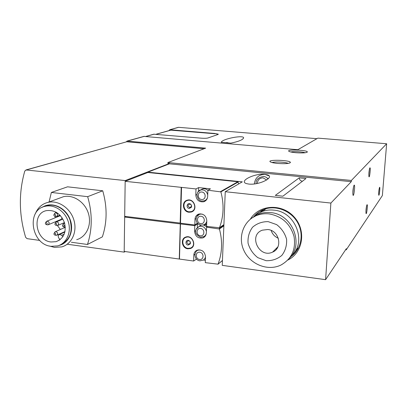 <?xml version="1.0" encoding="UTF-8"?>
<svg xmlns="http://www.w3.org/2000/svg" width="407" height="407" viewBox="0 0 407 407"><rect width="100%" height="100%" fill="white"/><g stroke="black" fill="none" stroke-linecap="round" stroke-linejoin="round"><path stroke-width="0.61" d="M126.033 141.967L127.254 141.092L205.657 148.148L167.913 162.551L351.378 180.459L351.287 181.664L169.393 163.823L147.878 172.156L242.307 181.848L225.249 191.707L222.253 265.364L325.59 279.68L346.321 248.687L346.235 249.847L382.371 195.558L386.65 143.757L317.872 138.131L297.832 149.715L143.895 136.396M39.754 240.415L27.091 238.655L25.641 237.317C18.9 214.799 18.62 192.694 24.807 170.996L26.252 169.968L125.183 180.586L124.181 252.126L125.153 251.557M316.921 138.68L178.607 127.325L169.968 129.741L214.977 133.496L218.244 134.371M153.78 134.208L201.241 138.177C204.329 138.395 206.558 138.329 207.926 137.983L218.066 134.452L218.294 134.157L214.977 133.496M243.59 137.958C242.765 139.84 238.527 141.56 230.876 143.127L221.215 142.287C222.303 138.751 244.373 134.681 243.59 137.958L242.572 139.24M168.813 130.652L169.968 129.741M64.281 232.311L63.838 232.071M60.389 229.472L57.392 225.544M55.901 222.136L55.749 221.622M55.098 217.816L55.077 216.31M55.596 212.754L55.815 212.011M59.6 215.964L60.587 215.796M62.169 217.852L61.06 219.393L48.504 224.659M51.028 241.987C35.445 240.639 31.385 213.293 46.51 210.623C54.843 209.722 60.852 213.797 64.53 222.838C66.519 232.285 63.701 238.563 56.08 241.672L51.028 241.987M125.183 180.586L169.404 163.502L169.393 163.823M167.913 162.551L167.893 163.349L169.404 163.502M345.599 249.771L346.235 249.847M196.545 259.081L193.625 261.029L179.472 259.071L180.489 223.942L194.785 225.702L194.597 231.395C195.319 236.467 198.072 238.639 202.844 237.902C204.996 237.006 206.166 235.327 206.354 232.87L206.563 227.157L219.419 228.993C222.695 241.315 222.232 253.037 218.025 264.158L205.281 262.647L205.499 256.654C204.741 251.536 201.969 249.374 197.166 250.168C195.106 251.068 193.986 252.701 193.818 255.067L193.625 261.029M179.472 258.954L180.281 223.814L179.263 258.923M179.121 259.025L124.191 251.419L124.669 217.058L180.138 223.896M205.367 260.292L203.495 260.037M187.841 248.809C181.893 248.316 180.153 238.721 185.734 237.072C192.389 234.401 197.283 246.286 190.456 248.524L187.841 248.809M198.54 191.183L198.662 187.581L195.996 188.94L125.173 181.319L147.873 172.497L237.876 181.751L238.685 183.944M198.662 187.581L210.465 188.843L207.896 190.222L220.884 191.88C224.196 204.385 223.723 216.341 219.465 227.747L206.588 226.414L206.797 220.68C206.14 215.705 203.469 213.497 198.774 214.067C196.459 214.932 195.197 216.661 194.999 219.256L194.811 224.969L197.471 223.041M194.811 224.969L180.51 223.209L181.553 187.388M180.515 223.107L181.339 187.281M125.173 181.319L124.679 216.341L180.301 223.082M206.659 224.415L204.858 224.191M197.716 223.321L197.461 223.29M188.985 212.24C182.738 211.818 181.257 201.557 187.261 200.178C194.205 197.888 198.316 210.195 191.234 212.042L188.985 212.24M207.896 190.222L207.672 196.428C207.443 199.125 206.12 200.9 203.709 201.755C199.054 202.259 196.413 200.046 195.792 195.116L195.996 188.94M197.324 227.482L197.436 224.018L194.785 225.702M197.436 224.018L198.697 224.171M203.754 224.791L206.634 225.147M206.563 227.157L207.504 226.526M125.844 216.483L124.669 217.058M180.159 223.163L181.196 187.347M147.878 172.156L147.873 172.497M250.366 219.164C258.893 204.675 281.608 203.113 293.92 216.722C306.542 230.052 303.164 252.757 287.846 260.042M225.249 191.707L330.881 203.062L325.59 279.68M369.882 167.872C370.904 166.753 369.566 178.887 368.925 176.557C368.706 173.647 368.996 170.798 369.79 168.015L369.882 167.872M366.977 204.802C368.03 203.368 366.641 215.669 366.01 213.349C365.817 210.46 366.117 207.641 366.916 204.894L366.977 204.802M379.563 187.373C380.382 186.228 379.222 196.896 378.724 195.08C378.571 192.475 378.841 189.932 379.522 187.439L379.563 187.373M354.1 185.21C355.459 183.776 353.8 198.056 352.966 194.963C352.686 191.697 353.017 188.517 353.963 185.424L354.1 185.21M351.378 180.459L386.65 143.757M330.881 203.062L351.287 181.664M305.993 178.52L299.216 177.849L275.315 195.396L282.89 196.205L305.993 178.52M248.784 184.071C259.539 185.348 275.325 176.989 267.353 174.862L264.871 174.359C255.255 172.99 238.12 181.12 246.55 183.638L248.784 184.071M297.074 250.325L292.419 255.504M205.189 236.187L204.339 236.381M199.12 226.384L201.104 225.117M203.368 224.929L206.909 226.923M205.708 235.373L205.235 235.582M199.674 214.174L200.066 213.828M206.715 222.985L205.54 223.585M198.53 214.708L199.079 213.98M206.044 200.346L205.047 200.488M200.824 189.876L202.671 188.909C204.599 188.461 206.334 188.96 207.891 190.4M206.7 199.527L206.12 199.74M196.26 259.045L196.271 258.771M197.069 250.727L197.476 250.061M198.082 250.183L198.367 249.862M205.428 258.537L204.609 258.979M185.617 237.49L185.989 236.991M192.669 246.901L192.063 247.064M193.045 246.352L192.715 246.489M187.988 248.356C182.402 247.888 180.769 238.884 186.004 237.337C192.257 234.824 196.856 245.986 190.44 248.087L187.988 248.356M188.09 245.095C184.717 244.719 185.699 239.082 188.884 240.552C190.237 241.341 190.695 242.45 190.257 243.885L188.09 245.095M190.105 241.666L190.201 243.355L188.512 244.297C186.167 242.399 186.37 241.219 189.133 240.761L189.876 241.331M187.078 200.615L187.546 200.107M193.437 210.699L192.76 210.826M187.993 200.213L188.263 200M193.91 210.144L193.529 210.282M189.128 211.793C183.267 211.396 181.873 201.765 187.51 200.468C194.032 198.316 197.894 209.875 191.239 211.609L189.128 211.793M189.235 208.465C185.658 208.094 187.006 202.096 190.262 203.938C191.504 204.797 191.88 205.917 191.387 207.29L189.235 208.465M189.662 207.707C187.266 205.667 187.535 204.492 190.461 204.177L191.331 205.128L191.473 206.395L189.662 207.707M178.159 127.386L178.607 127.325M295.889 152.717C292.526 152.401 290.277 151.969 289.138 151.419C284.808 149.227 307.448 149.903 307.361 151.964C306.491 152.915 302.666 153.169 295.889 152.717M277.655 163.441C274.206 163.1 271.851 162.622 270.589 162.011C265.425 159.376 290.471 159.946 290.43 162.454C289.438 163.624 285.18 163.955 277.655 163.441M49.064 201.994L51.368 192.455L67.557 186.818L102.727 190.791C107.326 206.919 107.204 222.278 102.355 236.869L87.464 244.47L71.373 242.257M67.297 244.236L124.181 252.126M126.399 141.865L26.252 169.968M204.049 148.758L126.908 141.794M51.368 192.455L87.663 196.673L102.727 190.791M87.663 196.673C92.475 213.426 92.409 229.36 87.464 244.47M59.234 198.25L63.533 196.667C73.458 194.388 85.078 202.203 88.451 213.573C91.957 224.908 86.411 236.966 76.684 239.682M51.053 246.316C31.13 244.556 26.002 209.58 45.406 206.247C54.487 204.141 65.186 211.381 68.33 221.876C71.596 232.346 66.555 243.457 57.631 245.894L51.053 246.316M44.439 206.497L47.502 205.464C56.298 203.434 66.662 210.149 70.065 220.202C72.985 231.72 69.963 239.804 61.014 244.47M42.308 207.295C51.043 201.343 64.738 206.761 69.643 218.31C74.751 229.767 69.317 243.264 58.964 245.446M35.317 213.807C37.785 207.662 42.058 203.836 48.138 202.335C58.343 200.005 70.34 208.125 73.855 219.902C77.508 231.649 71.851 244.103 61.849 246.876L54.365 247.375L49.389 246.001M55.418 222.955L56.502 221.815C58.944 222.522 59.32 223.753 57.636 225.503L56.807 225.478M55.861 225.234L55.8 225.229C54.874 224.771 54.68 224.13 55.21 223.301C56.96 223.504 57.173 224.145 55.861 225.234M65.308 227.035L64.362 227.035M62.958 224.542L63.467 223.662L64.672 223.326M54.889 235.068L54.848 235.063C53.917 234.615 53.709 233.979 54.233 233.145C55.983 233.338 56.202 233.979 54.889 235.068M54.446 232.773L55.51 231.629C57.952 232.311 58.349 233.532 56.695 235.302L55.901 235.297M63.436 226.796L63.375 226.785C62.449 226.333 62.246 225.692 62.775 224.857C64.545 225.046 64.764 225.692 63.436 226.796M54.797 216.224L54.726 216.214C53.8 215.741 53.612 215.094 54.156 214.27C55.907 214.484 56.12 215.135 54.797 216.224M54.37 213.929L55.474 212.8C57.921 213.548 58.282 214.789 56.568 216.524L55.703 216.478M46.322 224.552L46.266 224.542C45.335 224.084 45.141 223.438 45.681 222.614C47.41 222.827 47.624 223.474 46.322 224.552M45.925 222.222L46.993 221.133C49.415 221.856 49.791 223.087 48.112 224.827L47.309 224.801M62.887 236.691L61.737 235.277L59.549 234.457C58.074 235.21 57.83 236.421 58.806 238.1L60.094 239.677M170.619 130.143L214.967 133.745M272.12 162.556C274.603 161.493 285.856 162.078 288.217 163.4M290.863 151.984C293.422 151.241 302.625 151.745 305.092 152.762M268.279 178.78L267.414 178.098M268.946 175.819L264.937 174.41C258.745 174.547 255.199 177.727 254.304 183.949M302.416 181.252C300.519 180.906 299.455 179.772 299.216 177.849M353.51 186.869L352.823 193.478M378.998 189.677L378.673 192.791M366.422 206.7L365.913 211.492M369.307 169.8L368.813 174.725M253.475 217.033C256.364 213.416 260.017 210.806 264.438 209.213C276.297 204.945 291.224 210.912 297.7 222.736C304.283 234.508 301.073 249.72 290.756 256.766M260.551 212.174L262.113 210.17M297.878 249.038L295.726 250.427M276.506 249.109L275.834 248.891M267.77 229.517C279.334 230.347 283.079 248.107 272.593 252.106C259.132 258.684 248.077 235.139 262.317 230.179L267.77 229.517M268.182 221.637L276.628 224.608C281.613 228.429 284.936 233.328 286.589 239.306C286.955 245.406 285.368 250.778 281.822 255.418C277.335 259.106 272.105 260.872 266.132 260.699L257.835 257.667C252.966 253.882 249.71 249.059 248.061 243.203C247.644 237.21 249.15 231.878 252.574 227.213C256.965 223.438 262.169 221.581 268.182 221.637M278.302 238.217C274.73 236.711 272.349 234.117 271.159 230.438M276.623 248.962L275.971 248.753M298.545 247.802L296.245 249.455M274.104 251.277L273.621 251.083M261.559 211.747L263.395 209.61M253.622 216.946L257.733 213.69L262.495 211.391C266.107 210.129 269.872 209.712 273.804 210.139C295.762 211.579 307.382 242.704 291.153 256.252M251.831 218.071L259.239 213.879C262.891 212.607 266.712 212.184 270.696 212.622C292.44 214.092 304.517 244.546 289.067 258.669M269.103 213.894C281.919 216.214 290.222 223.723 294.022 236.421C296.077 249.364 291.717 258.908 280.947 265.043C267.923 271.449 250.315 264.448 243.971 250.656C237.393 236.955 243.742 219.922 257.57 215.15C261.253 213.868 265.094 213.451 269.103 213.894M154.253 134.142L145.95 136.467M237.876 181.751L220.548 191.585M223.881 225.32L219.083 228.698M238.197 182.026L220.884 191.88M223.911 224.628L219.465 227.747M223.86 225.86L219.419 228.993M222.451 260.47L218.025 264.158M195.762 230.632L194.597 231.395M196.164 218.544L194.999 219.256M196.952 194.5L195.792 195.116M194.989 254.212L193.818 255.067M199.522 259.483C195.039 258.908 195.279 251.592 199.771 252.228C204.273 252.798 204.009 260.144 199.522 259.483M205.484 257.066L204.863 258.608L203.52 260.022L199.903 260.856C197.003 260.383 195.345 258.481 194.928 255.158C195.345 252.213 196.383 250.564 198.046 250.208L200.025 249.893M200.336 235.801C195.823 235.266 196.067 227.859 200.59 228.454C205.123 228.978 204.858 236.421 200.336 235.801M196.383 228.744L199.084 226.404C202.859 225.737 205.301 227.386 206.41 231.354M206.298 233.521L205.606 235.088L204.172 236.487L200.743 237.235C196.372 235.261 194.821 232.641 196.088 229.38L199.084 226.404L201.048 225.137M200.753 223.662C196.225 223.148 196.474 215.69 201.007 216.265C205.56 216.768 205.291 224.257 200.753 223.662M196.851 216.493L199.618 214.204L202.137 214.072M206.776 221.194C206.324 223.005 205.26 224.226 203.576 224.857L201.17 225.127C197.792 224.354 196.108 222.293 196.123 218.946C196.739 216.066 197.904 214.484 199.618 214.204L200.264 213.817M201.587 199.511C197.029 199.043 197.278 191.494 201.847 192.023C206.425 192.48 206.156 200.071 201.587 199.511M197.817 192.089L200.702 189.942C204.37 189.469 206.71 191.148 207.723 194.978M207.575 197.309C207.026 199.104 205.896 200.28 204.177 200.839L202.025 201.048C199.344 200.977 197.649 198.835 196.942 194.617C197.654 191.743 198.906 190.181 200.702 189.942L202.671 188.909M144.383 136.33L127.254 141.092M61.737 235.277L64.235 234.137M171.077 130.077L156.11 134.3M228.134 142.888L225.732 142.679M266.656 180.021L263.105 177.844C259.539 177.971 257.626 179.843 257.372 183.45M268.152 178.897L265.695 176.979L263.746 176.47M56.08 241.672L59.626 240.018M223.911 224.684L219.414 227.839M222.451 260.505L217.994 264.224M205.026 236.386L202.844 237.902M205.845 200.539L203.709 201.755M198.046 250.208L198.55 249.842M190.456 248.524L192.536 247.064M186.004 237.337L186.788 236.823M190.201 243.355L190.257 243.885M191.234 212.042L193.279 210.857M187.51 200.468L188.41 199.985M191.336 206.792L191.387 207.29M45.406 206.247L47.502 205.464M48.138 202.335L63.533 196.667M58.043 225.33L64.448 222.573M56.502 221.815L62.937 219.108M55.8 225.229L56.97 225.519M55.21 223.301L55.927 222.115M64.057 223.351L64.611 223.112M54.848 235.063L56.039 235.327M54.233 233.145L54.94 231.934M57.107 235.114L65.008 231.542M55.51 231.629L65.318 227.289M63.375 226.785L64.53 227.075M62.775 224.857L63.467 223.662M54.726 216.214L55.896 216.534M54.156 214.27L54.889 213.095M56.96 216.366L59.971 215.135M55.474 212.8L56.497 212.393M46.266 224.542L47.466 224.837M45.681 222.614L46.429 221.423M46.993 221.133L59.977 215.812M59.549 234.457L64.901 232.031M126.602 141.809L25.88 169.978M144.093 136.34L126.953 141.107M178.342 127.335L169.694 129.757M153.973 134.152L145.762 136.447M170.803 130.092L155.927 134.285M289.779 163.024L290.43 162.454M306.868 152.396L307.361 151.964M225.554 142.664L227.101 142.521L228.648 142.933M256.1 183.689C255.774 179.746 258.303 177.33 263.685 176.44L265.695 176.979M267.709 175.147L267.353 174.862M272.593 252.106L277.935 246.805M262.495 211.391L265.985 208.725M257.57 215.15L259.239 213.879"/></g></svg>
